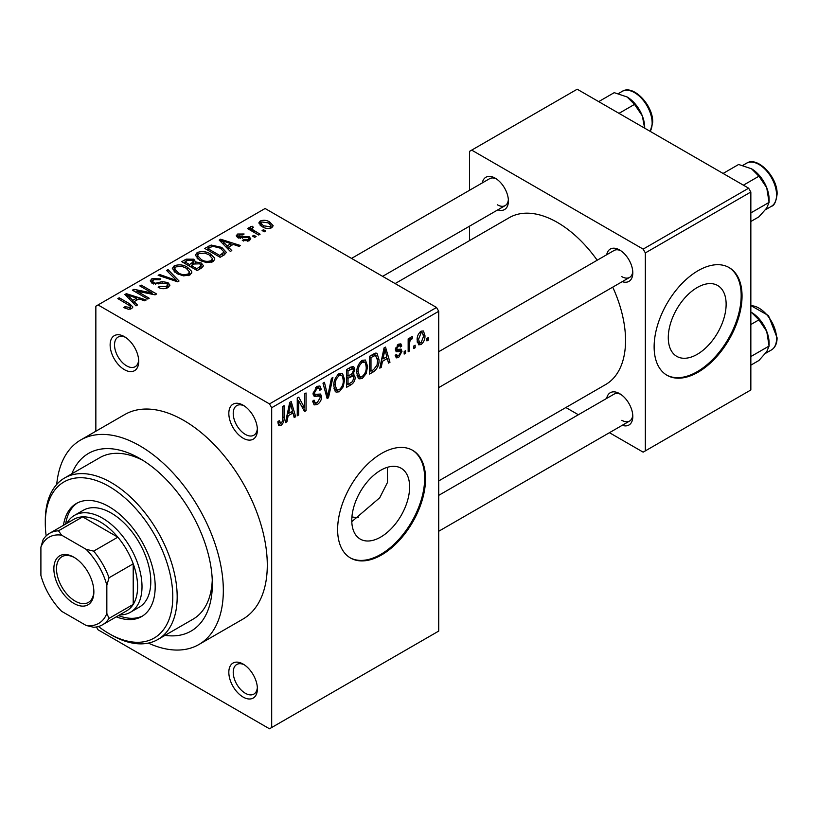 <?xml version="1.0" encoding="UTF-8"?>
<svg xmlns="http://www.w3.org/2000/svg" width="818" height="818" viewBox="0 0 818 818"><rect width="100%" height="100%" fill="white"/><g stroke="black" fill="none" stroke-linecap="round" stroke-linejoin="round"><path stroke-width="1.23" d="M243.11 438.182A20.205 11.667 60 0 1 228.825 413.438A20.205 11.667 60 0 1 243.11 405.186L243.11 405.186A20.205 11.667 60 0 1 257.394 429.941A20.205 11.667 60 0 1 243.11 438.182M244.255 405.902A17.096 9.867 -120 0 0 236.76 405.616A17.096 9.867 -120 0 0 234.142 419.317A17.096 9.867 -120 0 0 245.308 434.378A17.096 9.867 -120 0 0 253.856 435.227A17.096 9.867 -120 0 0 257.353 428.591M243.11 697.059A20.205 11.667 60 0 1 228.825 672.314A20.205 11.667 60 0 1 243.11 664.063L243.11 664.063A20.205 11.667 60 0 1 257.394 688.807A20.205 11.667 60 0 1 243.11 697.059M244.255 664.778A17.096 9.867 -120 0 0 236.76 664.492A17.096 9.867 -120 0 0 234.142 678.183A17.096 9.867 -120 0 0 245.308 693.255A17.096 9.867 -120 0 0 253.856 694.104A17.096 9.867 -120 0 0 257.353 687.457M124.418 369.664A20.205 11.667 60 0 1 110.133 344.91A20.205 11.667 60 0 1 124.418 336.668L124.418 336.668A20.205 11.667 60 0 1 138.712 361.413A20.205 11.667 60 0 1 124.418 369.664M125.563 337.384A17.096 9.867 -120 0 0 118.068 337.088A17.096 9.867 -120 0 0 115.45 350.789A17.096 9.867 -120 0 0 126.616 365.851A17.096 9.867 -120 0 0 135.164 366.699A17.096 9.867 -120 0 0 138.661 360.063M380.707 537.068A40.91 23.62 120 0 0 407.425 501.015A40.91 23.62 120 0 0 401.157 468.244A40.91 23.62 120 0 0 380.707 470.268A40.91 23.62 120 0 0 353.979 506.311A40.91 23.62 120 0 0 360.247 539.093A40.91 23.62 120 0 0 380.707 537.068M351.801 521.659L379.756 497.733L387.507 482.385L387.405 467.303M381.587 554.931A62.168 35.89 120 0 0 422.19 500.146A62.168 35.89 120 0 0 412.671 450.329A62.168 35.89 120 0 0 381.587 453.417A62.168 35.89 120 0 0 340.973 508.193A62.168 35.89 120 0 0 350.503 558.009A62.168 35.89 120 0 0 381.587 554.931M350.063 557.753A62.168 35.89 120 0 0 380.707 554.42A62.168 35.89 120 0 0 421.198 500.043A62.168 35.89 120 0 0 412.221 450.084M606.69 254.735A18.65 10.767 60 0 1 619.625 249.991L619.625 249.991A18.65 10.767 60 0 1 632.805 272.834A18.65 10.767 60 0 1 622.232 281.658M620.77 250.717A15.542 8.978 -120 0 0 614.052 250.492L438.724 351.709M482.293 182.915A18.65 10.767 60 0 1 495.217 178.171L495.217 178.171A18.65 10.767 60 0 1 508.407 201.013A18.65 10.767 60 0 1 497.835 209.837M496.362 178.897A15.542 8.978 -120 0 0 489.645 178.672L351.536 258.406M606.69 398.386A18.65 10.767 60 0 1 619.625 393.642L619.625 393.642A18.65 10.767 60 0 1 632.805 416.485A18.65 10.767 60 0 1 622.232 425.309M620.77 394.368A15.542 8.978 -120 0 0 614.052 394.143L438.724 495.36M71.82 473.816A102.577 59.223 60 0 1 139.806 458.489L139.806 458.489A102.577 59.223 60 0 1 212.343 584.113A102.577 59.223 60 0 1 165.062 635.341M143.181 460.524A93.252 53.835 -120 0 0 99.776 457.681L64.612 477.978A93.252 53.835 60 0 1 111.238 482.6A93.252 53.835 60 0 1 172.158 564.778A93.252 53.835 60 0 1 157.864 639.492A93.252 53.835 60 0 1 111.238 634.88L109.039 633.613A90.144 52.045 -120 0 0 172.782 596.813A90.144 52.045 -120 0 0 109.039 486.403A90.144 52.045 -120 0 0 45.297 523.203A90.144 52.045 -120 0 0 46.176 535.892M148.334 643.101A118.119 68.201 -120 0 0 198.866 644.533A118.119 68.201 -120 0 0 216.974 549.89A118.119 68.201 -120 0 0 139.806 445.8A118.119 68.201 -120 0 0 80.747 439.951A118.119 68.201 -120 0 0 56.718 484.43M198.866 644.533L242.823 619.154A118.119 68.201 -120 0 0 260.932 524.502A118.119 68.201 -120 0 0 183.764 420.421A118.119 68.201 -120 0 0 124.704 414.573L80.747 439.951M438.724 480.923L605.596 384.583A96.36 55.634 -120 0 0 612.733 287.138M597.191 260.226A96.36 55.634 -120 0 0 557.416 222.455A96.36 55.634 -120 0 0 509.236 217.69L395.125 283.57M697.212 354.337A40.91 23.62 120 0 0 723.93 318.284A40.91 23.62 120 0 0 717.662 285.502A40.91 23.62 120 0 0 697.212 287.537A40.91 23.62 120 0 0 670.484 323.58A40.91 23.62 120 0 0 676.752 356.362A40.91 23.62 120 0 0 697.212 354.337M698.091 372.2A62.168 35.89 120 0 0 738.695 317.415A62.168 35.89 120 0 0 729.175 267.598A62.168 35.89 120 0 0 698.091 270.676A62.168 35.89 120 0 0 657.478 325.462A62.168 35.89 120 0 0 667.007 375.278A62.168 35.89 120 0 0 698.091 372.2M666.568 375.022A62.168 35.89 120 0 0 697.212 371.689A62.168 35.89 120 0 0 737.703 317.312A62.168 35.89 120 0 0 728.726 267.353M415.155 345.206L415.155 347.742L413.755 348.55L413.755 346.014L415.155 345.206M409.552 344.276L409.552 350.973L408.162 351.781L408.162 338.856L409.552 338.049L409.552 340.114L411.219 336.852L412.558 336.781L412.149 338.856L411.147 339.204L409.818 341.484L409.552 344.276L408.162 343.468M405.564 350.738L405.564 353.274L404.164 354.082L404.164 351.546L405.564 350.738M401.965 351.413L398.581 357.538L396.311 357.875L395.166 355.349L396.566 354.317L397.231 355.84L398.683 355.636L400.564 352.538L400.206 351.576L396.178 351.709L395.37 349.695L398.519 344.194L400.851 343.857L401.761 346.014L400.36 347.047L399.818 345.809L398.57 346.004L396.771 348.621L397.221 349.439L401.157 349.133L401.965 351.413L398.366 349.337M395.615 347.957L397.221 349.439M382.456 361.311L381.249 367.313L379.787 368.161L384.041 347.936L385.513 347.088L389.971 362.272L388.509 363.12L387.303 358.519L382.456 361.311L381.362 360.677M362.2 378.54L359.051 378.846L358.182 378.069L356.801 372.773C356.505 367.916 358.304 363.754 362.21 360.309L365.411 360.022L367.599 366.331L366.208 373.519L362.2 378.54L357.077 375.585M339.225 391.812L336.075 392.108L335.206 391.341L333.826 386.045C333.519 381.178 335.329 377.026 339.235 373.581L342.435 373.294L344.613 379.603L343.223 386.781L339.225 391.812L334.092 388.847M280.901 425.483L278.713 425.493L277.875 421.689L279.275 420.646L280.973 423.366L282.476 421.158L282.67 406.464L284.071 405.656L284.071 417.712C284.419 420.749 283.365 423.335 280.901 425.483L278.038 423.826M277.885 422.252L280.973 423.366M269.49 403.918L436.536 307.476L438.724 311.29L438.724 631.077L271.688 727.519L271.688 407.732L269.49 403.918L98.048 304.94L95.849 306.208L95.849 431.229M438.724 311.29L271.688 407.732M288.151 415.759L286.944 421.761L285.472 422.609L289.725 402.384L291.198 401.536L295.666 416.73L294.194 417.569L292.987 412.967L288.151 415.759L287.046 415.125M298.662 400.779L298.662 414.992L297.261 415.8L297.261 398.039L298.754 397.18L304.654 408.018L304.654 393.765L306.055 392.967L306.055 410.728L304.552 411.597L298.662 400.779L297.261 399.971M321.638 396.812C321.484 400.114 320.032 402.671 317.282 404.481L314.112 404.9L312.65 401.157L314.04 400.114L315.053 402.599L317.404 402.333L320.237 397.65L319.603 396.076L314.163 396.311L313.049 393.56L317.026 386.393L319.94 386.004L321.239 389.266L319.838 390.309L319 388.141L317.067 388.448L314.449 392.814L314.991 394.44L313.049 393.315L314.889 394.368L320.574 394.051L321.638 396.812L317.21 394.256M332.895 377.466L328.499 397.773L327.128 398.56L322.987 383.182L324.439 382.354L327.732 396.137L331.433 378.315L332.895 377.466M352.353 373.335L355.206 377.129C355.176 380.482 353.765 383.049 350.953 384.808L346.617 387.313L346.617 369.542L350.963 367.037L353.662 366.525L354.808 369.276L353.294 373.877L354.102 374.061M378.99 359.644C379.347 364.48 377.589 368.499 373.693 371.679L369.593 374.041L369.593 356.28L375.728 353.069L377.006 353.284L378.99 359.644L377.517 358.795M424.941 335.492C425.217 339.041 423.918 342.067 421.045 344.572L418.693 344.797L417.149 340.124C416.914 336.617 418.213 333.642 421.045 331.188L423.427 330.973L424.941 335.492L423.407 334.603M428.335 337.589L428.335 340.124L426.945 340.932L426.945 338.396L428.335 337.589M271.688 727.519L269.49 728.787L98.048 629.799L96.412 626.977M265.686 230.993L264.296 231.801L262.097 230.533L263.488 229.725L265.686 230.993M256.095 236.535L254.705 237.343L252.506 236.075L253.897 235.267L256.095 236.535M231.791 250.564L230.328 251.412L219.193 240.073L220.666 239.224L240.512 245.533L239.05 246.371L233.242 244.418L228.406 247.22L231.791 250.564M206.514 262.609L199.858 260.359L195.297 255.196L197.169 252.558C202.005 250.932 206.433 251.412 210.461 254.02L214.592 258.007L214.797 259.071L212.936 261.678L206.514 262.609M183.529 275.87L176.872 273.621L172.322 268.457L174.183 265.83C179.019 264.194 183.457 264.684 187.475 267.281L191.617 271.279L191.821 272.343L189.96 274.95L183.529 275.87M168.017 287.619C164.663 289.173 161.391 289.061 158.191 287.292L159.387 286.372L166.351 286.504L167.7 284.848L166.545 283.345L152.22 283.376L150.246 280.881L151.984 278.652L160.788 278.866L159.592 279.797L153.825 279.664L152.557 281.167L153.672 282.599L155.676 283.253L162.128 281.637L167.915 282.527L169.95 285.175L168.017 287.619M137.475 305.022L136.013 305.86L124.878 294.521L126.35 293.672L146.197 299.981L144.735 300.83L138.927 298.877L134.091 301.668L137.475 305.022M436.536 307.476L265.093 208.498L98.048 304.94M128.365 309.255L123.825 307.599L125.021 306.668L129.909 307.537L130.256 306.004L117.833 298.601L119.223 297.793L129.673 303.815L132.884 307.006L131.647 308.621L128.365 309.255M130.553 309.092L130.256 306.004M149.203 298.253L147.802 299.061L132.414 290.175L133.907 289.316L152.148 293.028L139.806 285.911L141.207 285.104L156.596 293.979L155.093 294.848L136.882 291.136L149.203 298.253M179.04 281.024L177.67 281.811L158.14 275.318L159.592 274.49L176.473 280.431L166.586 270.451L168.048 269.603L179.04 281.024M201.484 268.059L197.158 270.564L181.77 261.678L186.115 259.173L193.825 259.183L195.543 261.924L201.228 262.997L203.518 265.768L201.484 268.059M195.614 261.463L195.543 263.324M224.234 254.93L220.134 257.302L204.745 248.416L211.167 245.042L221.75 247.384L226.371 252.384L224.234 254.93M249.316 240.676L242.312 240.574L243.508 239.643L247.823 239.694L248.723 238.6L247.966 237.609L237.711 237.68L236.238 235.788L237.67 234.02L244.112 233.999L242.915 234.919L239.316 234.909L238.876 236.739L249.091 236.637L250.799 238.795L249.316 240.676M238.345 237.997L238.345 236.013L238.876 238.191M260.093 234.224L258.692 235.032L247.506 228.57L248.907 227.762L250.697 228.795L250.369 226.688L252.302 226.269L253.498 227.414L252.292 227.885L252.271 229.408L260.093 234.224M249.919 227.353L250.369 226.688L250.369 228.375M252.302 226.269L252.271 231.32M271.781 227.711C268.243 228.928 265.012 228.559 262.097 226.606L258.805 222.966L260.196 221.013C263.682 219.797 266.873 220.144 269.766 222.046L273.181 225.758L271.781 227.711M748.644 188.201L750.842 192.005L645.341 252.915L643.142 249.112L748.644 188.201L577.201 89.213L469.501 151.391L469.501 190.297M469.501 226.197L469.501 240.625M645.341 252.915L645.341 450.882L643.142 452.149L609.441 432.691M578.367 414.746L565.862 407.528M645.341 450.882L750.842 389.971L750.842 192.005M643.142 249.112L471.7 150.123M621.823 276.648A15.542 8.978 -120 0 0 629.584 277.414A15.542 8.978 -120 0 0 632.754 271.484M497.416 204.817A15.542 8.978 -120 0 0 505.187 205.594A15.542 8.978 -120 0 0 508.356 199.653M621.823 420.299A15.542 8.978 -120 0 0 629.584 421.065A15.542 8.978 -120 0 0 632.754 415.135M157.864 639.492L193.028 619.195A93.252 53.835 -120 0 0 212.261 580.177M351.924 516.925A93.252 53.835 -120 0 0 358.417 517.559M125.021 308.222L125.021 306.668M129.909 309.235L129.909 307.537M119.223 299.408L119.223 297.793M126.35 296.024L126.35 293.672M134.091 303.907L134.091 301.668M129.592 297.016L132.761 300.359L136.657 298.11L127.322 294.961L129.592 297.016L129.592 299.327M132.761 302.558L132.761 300.359M127.322 297.016L127.322 294.961M136.657 300.186L136.657 298.11M133.907 291.034L133.907 289.316M152.148 294.245L152.148 293.028M141.207 286.719L141.207 285.104M136.882 292.752L136.882 291.136M159.387 287.875L159.387 286.372M166.351 288.345L166.351 286.504M151.984 283.243L151.984 278.652M153.672 284.03L153.672 282.599M155.676 284.408L155.676 283.253M162.128 283.1L162.128 281.637M167.915 287.67L167.915 282.527M159.592 275.799L159.592 274.49M176.473 281.412L176.473 280.431M168.048 271.944L168.048 269.603M174.183 271.75L174.183 265.83M187.475 268.999L187.475 267.281M191.617 273.314L191.617 271.279M175.993 266.862L174.582 268.856L178.304 272.834C181.269 274.766 184.561 275.124 188.15 273.918L189.531 271.934L186.034 268.069L181.964 266.402L175.993 266.862M178.304 274.357L178.304 272.834M188.15 275.686L188.15 273.918M186.115 261.249L186.115 259.173M193.825 264.173L193.825 259.183M200.972 268.355L201.228 262.997M184.97 263.529L184.97 261.913L189.561 264.562L193.794 261.423L193.794 264.194M189.561 266.177L189.561 264.562M193.508 264.367L192.68 260.134L187.404 260.502L184.97 261.913M191.361 265.605L196.76 268.713L200.972 266.054L199.837 263.805L194.122 264.01L191.361 265.605L191.361 267.22M196.76 270.329L196.76 268.713M199.725 269.081L199.725 267.005M197.169 258.488L197.169 252.558M210.461 255.727L210.461 254.02M214.592 260.042L214.592 258.007M198.968 253.59L197.557 255.584L201.279 259.562C204.255 261.494 207.537 261.862 211.136 260.645L212.506 258.672L209.009 254.797L204.94 253.13L198.968 253.59M201.279 261.095L201.279 259.562M211.136 262.414L211.136 260.645M211.167 246.811L211.167 245.042M221.75 249.081L221.75 247.384M207.946 248.641L219.735 255.451L224.091 251.964L220.328 248.181L212.721 246.238L207.946 248.641L207.946 250.257M219.735 257.067L219.735 255.451M222.251 256.075L222.251 253.999M220.666 241.576L220.666 239.224M228.406 249.459L228.406 247.22M223.907 242.568L227.077 245.901L230.973 243.662L221.637 240.512L223.907 242.568L223.907 244.879M227.077 248.11L227.077 245.901M221.637 242.557L221.637 240.512M230.973 245.737L230.973 243.662M243.508 241.034L243.508 239.643M247.823 241.3L247.823 239.694M237.67 237.66L237.67 234.02M240.257 238.437L240.257 237.016M249.091 240.809L249.091 236.637M253.897 236.883L253.897 235.267M248.907 229.377L248.907 227.762M250.697 230.41L250.697 228.795M254.296 232.486L254.296 230.881M263.488 231.341L263.488 229.725M260.196 225.308L260.196 221.013M269.766 223.774L269.766 222.046M261.76 221.964L260.983 223.089L263.488 225.799L270.226 226.76L270.993 225.615L268.478 222.915L261.76 221.964M263.488 227.343L263.488 225.799M270.226 228.314L270.226 226.76M285.789 421.096L286.944 421.761M293.672 415.575L295.666 416.73M291.188 411.924L292.987 412.967M289.92 407.487L288.621 413.407L292.517 411.157L290.564 403.755L289.92 407.487L288.795 406.832M287.537 412.783L288.621 413.407M289.562 403.172L290.564 403.755M297.261 414.184L298.662 414.992M301.658 406.28L304.654 408.018M303.171 409.061L306.055 410.728M312.68 401.822L317.282 404.481M316.658 386.628L321.239 389.266M315.513 387.548L317.067 388.448M313.182 392.088L314.449 392.814M326.627 396.689L328.499 397.773M326.249 395.278L327.732 396.137M343.131 378.744L344.613 379.603M342.129 386.147L343.223 386.781M339.245 375.646C336.249 378.335 334.91 381.536 335.227 385.268L336.842 389.941L339.214 389.736C342.139 387.129 343.478 384 343.223 380.35L342.63 376.679L341.648 375.472L339.245 375.646L337.701 374.756M333.877 384.491L335.227 385.268M350.942 367.047L354.808 369.276M350.728 374.552L355.206 377.129M348.018 370.81L348.018 376.116L352.108 373.591L353.407 370.38L352.783 368.683L348.018 370.81L346.617 370.002M346.617 375.309L348.018 376.116M348.018 378.192L348.018 384.429L352.425 381.658L353.805 377.957L353.079 376.024L348.018 378.192L346.617 377.384M346.617 383.622L348.018 384.429M348.979 375.564L350.769 376.607M366.106 365.472L367.599 366.331M365.114 372.885L366.208 373.519M362.221 362.384C359.225 365.063 357.885 368.274 358.202 371.996L359.828 376.669L362.19 376.474C365.114 373.857 366.454 370.728 366.198 367.088L365.605 363.407L364.624 362.2L362.221 362.384L360.677 361.495M356.852 371.219L358.202 371.996M371.893 370.636L373.693 371.679M370.994 357.548L370.994 371.157L373.509 369.705L377.026 365.084L377.589 360.421L375.462 355.319L370.994 357.548L369.593 356.74M369.593 370.349L370.994 371.157M371.669 355.084L373.468 356.116M373.356 354.102L376.137 355.493L373.55 354M380.104 366.648L381.249 367.313M387.988 361.127L389.971 362.272M385.503 357.476L387.303 358.519M384.235 353.039L382.926 358.959L386.822 356.709L384.879 349.306L384.235 353.039L383.1 352.384M381.853 358.335L382.926 358.959M383.877 348.724L384.879 349.306M395.206 355.585L398.581 357.538M395.431 348.826L400.206 351.576M398.57 344.163L401.761 346.014M397.2 345.216L398.57 346.004M395.493 348.437L396.975 349.296M404.164 352.466L405.564 353.274M408.162 350.165L409.552 350.973M408.162 339.306L409.552 340.114M410.36 337.824L412.149 338.856M410.043 338.57L411.147 339.204M408.162 340.523L409.818 341.484M413.755 346.934L415.155 347.742M417.333 342.425L421.045 344.572M421.004 333.049L418.55 339.317L419.634 342.834L421.086 342.701L423.54 336.423L422.487 332.936L419.685 332.292M417.221 338.54L418.55 339.317M426.945 339.317L428.335 340.124M116.299 616.833A65.276 37.689 -120 0 0 141.678 616.537A65.276 37.689 -120 0 0 151.678 564.236A65.276 37.689 -120 0 0 109.039 506.71A65.276 37.689 -120 0 0 76.401 503.479A65.276 37.689 -120 0 0 63.456 525.309M118.498 615.565A65.276 37.689 -120 0 0 142.751 615.872M98.487 626.506A90.144 52.045 -120 0 0 109.039 633.613L111.238 634.88M45.297 523.203L45.297 520.667A93.252 53.835 60 0 1 64.612 477.978M66.831 523.356A55.951 32.301 60 0 1 74.469 515.36L83.262 510.289A55.951 32.301 60 0 1 111.238 513.06A55.951 32.301 60 0 1 147.782 562.355A55.951 32.301 60 0 1 139.213 607.191L130.42 612.273A55.951 32.301 60 0 1 119.673 614.891M77.516 502.876A65.276 37.689 -120 0 0 65.655 524.041M743.409 185.175L758.93 176.207L766.732 187.721A24.877 14.356 -120 0 1 769.084 199.244L769.084 202.383L766.732 208.038L758.93 216.831L750.842 221.504M750.842 212.915L769.084 202.383L766.732 187.721A24.877 14.356 -120 0 0 751.497 168.774L758.93 176.207M723.092 173.447L738.623 164.479L751.497 168.774M53.865 568.766A28.282 16.329 60 0 1 73.865 557.211A28.282 16.329 60 0 1 93.865 591.864A28.282 16.329 60 0 1 73.865 603.408A28.282 16.329 60 0 1 53.865 568.766M74.54 557.62A26.421 15.256 -120 0 0 61.974 556.669A26.421 15.256 -120 0 0 56.503 568.766A26.421 15.256 -120 0 0 68.037 595.351A26.421 15.256 -120 0 0 88.395 602.426A26.421 15.256 -120 0 0 93.855 591.077M74.469 515.36A55.951 32.301 60 0 1 117.587 530.35A55.951 32.301 60 0 1 142.005 586.659A55.951 32.301 60 0 1 130.42 612.273M106.841 613.48L109.039 618.377A52.843 30.511 60 0 1 102.485 624.809L126.667 610.841A52.843 30.511 -120 0 0 133.211 604.42A52.843 30.511 -120 0 0 137.608 586.659A52.843 30.511 -120 0 0 133.211 563.817A52.843 30.511 -120 0 0 117.833 537.17L82.659 516.864A52.843 30.511 -120 0 0 73.825 519.318L49.642 533.275A52.843 30.511 60 0 1 58.487 530.821L61.636 535.176A49.734 28.712 -120 0 0 40.9 547.15L40.9 575.412A49.734 28.712 -120 0 0 61.636 611.312L86.105 625.443A49.734 28.712 -120 0 0 106.841 613.48L106.841 585.218A49.734 28.712 -120 0 0 86.105 549.307L61.636 535.176M86.105 549.307L93.651 551.127L117.833 537.17A52.843 30.511 -120 0 0 82.659 516.864L58.487 530.821M109.039 618.377L133.211 604.42L133.211 563.817L109.039 577.774L106.841 585.218M40.9 547.15L43.098 539.706A52.843 30.511 60 0 1 49.642 533.275M102.485 624.809A52.843 30.511 60 0 1 93.651 627.263L86.105 625.443M93.651 551.127A52.843 30.511 60 0 1 109.039 577.774M750.842 365.155L758.93 360.482L766.732 351.689L769.084 346.034L750.842 356.566M766.732 331.372L769.084 346.034L769.084 342.885A24.877 14.356 -120 0 0 766.732 331.372A24.877 14.356 -120 0 0 751.497 312.425L758.93 319.858L766.732 331.372M750.842 324.531L758.93 319.858M750.842 312.057L751.497 312.425M619.001 113.354L634.523 104.387L642.324 115.9A24.877 14.356 -120 0 1 644.686 127.414L644.686 128.181M598.694 101.626L614.216 92.659L627.089 96.953A24.877 14.356 -120 0 1 642.324 115.9L644.635 128.15M627.089 96.953L634.523 104.387M129.673 305.503L129.673 303.815M158.907 284.03L158.907 282.578M173.498 280.421L173.498 279.347M192.189 265.124L192.189 263.048M208.672 248.222L208.672 246.146M242.496 238.222L242.496 236.463M282.67 416.904L284.071 417.712M313.069 394.174L316.76 396.301M325.554 392.712L327.18 393.652M349.153 383.765L350.953 384.808M348.652 368.366L350.452 369.409M395.37 349.664L398.826 351.658M746.537 163.232C757.386 155.768 777.785 177.158 777.1 194.163C776.129 201.647 774.237 205.686 771.405 206.31A24.867 14.356 -120 0 0 776.558 194.919A24.867 14.356 -120 0 0 765.699 169.899A24.867 14.356 -120 0 0 746.537 163.232L742.775 165.41M750.842 305.584L768.47 315.584L777.1 337.814C777.039 343.601 775.137 347.65 771.405 349.961A24.867 14.356 -120 0 0 776.558 338.57A24.867 14.356 -120 0 0 750.842 305.727M650.157 131.34A24.867 14.356 -120 0 0 652.15 123.099A24.867 14.356 -120 0 0 641.292 98.078A24.867 14.356 -120 0 0 622.13 91.412L618.367 93.589M167.7 284.848L167.7 287.783M152.557 281.167L152.557 283.57M174.582 268.856L174.582 272.077M189.531 271.934L189.531 275.175M197.557 255.584L197.557 258.815M212.506 258.672L212.506 261.903M224.091 251.964L224.091 255.011M248.723 238.6L248.723 240.983M251.832 228.59L251.832 231.065M260.983 223.089L260.983 225.911M270.993 225.615L270.993 228.079M315.053 402.599L312.65 401.209M319.603 396.076L316.678 394.388M319 388.141L316.525 386.709M341.648 375.472L338.816 373.836M336.842 389.941L333.989 388.294M352.783 368.683L350.452 367.333M353.079 376.024L350.625 374.613M364.624 362.2L361.791 360.574M359.828 376.669L356.965 375.022M397.231 355.84L395.707 354.961M399.818 345.809L397.824 344.654M397.067 349.368L395.493 348.458M422.487 332.936L420.319 331.689M419.634 342.834L417.2 341.423M771.405 206.31L765.433 209.756M438.724 387.609L629.584 277.414M629.584 421.065L438.724 531.26M505.187 205.594L382.619 276.351M771.405 349.961L765.433 353.407M650.269 131.401L652.692 122.342C653.388 105.338 632.989 83.937 622.13 91.412"/></g></svg>

